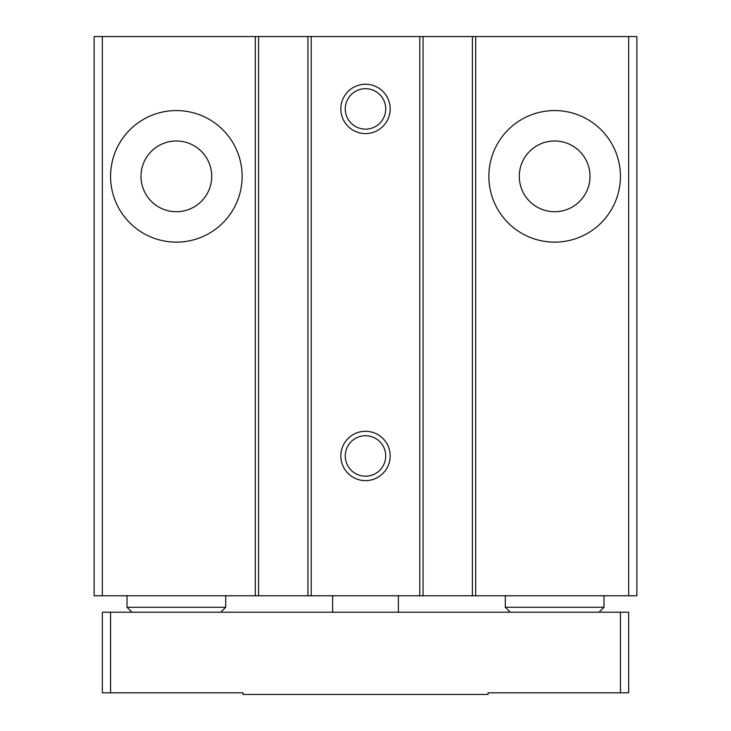 <?xml version="1.0" encoding="UTF-8"?>
<svg xmlns="http://www.w3.org/2000/svg" width="731" height="731" viewBox="0 0 731 731"><rect width="100%" height="100%" fill="white"/><g stroke="black" fill="none" stroke-linecap="round" stroke-linejoin="round"><path stroke-width="1.1" d="M590.008 176.354A35.362 35.362 0 0 1 536.965 206.983A35.362 35.362 0 0 1 536.965 145.725A35.362 35.362 0 0 1 590.008 176.354M211.716 176.354A35.362 35.362 0 0 1 158.673 206.983A35.362 35.362 0 0 1 158.673 145.725A35.362 35.362 0 0 1 211.716 176.354M242.144 176.354A65.79 65.79 0 0 1 143.459 233.326A65.79 65.79 0 0 1 143.459 119.381A65.79 65.79 0 0 1 242.144 176.354M628.66 36.55L628.66 595.765L636.884 595.765L636.884 36.55L102.34 36.55L102.34 595.765L94.116 595.765L94.116 36.55L102.34 36.55M258.591 36.55L258.591 595.765L102.34 595.765M390.171 108.919A24.671 24.671 0 0 1 353.164 130.282A24.671 24.671 0 0 1 353.164 87.556A24.671 24.671 0 0 1 390.171 108.919M390.171 455.961A24.671 24.671 0 0 1 353.164 477.325A24.671 24.671 0 0 1 353.164 434.598A24.671 24.671 0 0 1 390.171 455.961M423.066 36.55L423.066 595.765L258.591 595.765M620.436 176.354A65.79 65.79 0 0 1 521.751 233.326A65.79 65.79 0 0 1 521.751 119.381A65.79 65.79 0 0 1 620.436 176.354M628.66 595.765L423.066 595.765M472.409 36.55L472.409 595.765M307.934 36.55L307.934 595.765M385.721 455.961A20.221 20.221 0 0 1 355.385 473.478A20.221 20.221 0 0 1 355.385 438.445A20.221 20.221 0 0 1 385.721 455.961M385.721 108.919A20.221 20.221 0 0 1 355.385 126.436A20.221 20.221 0 0 1 355.385 91.402A20.221 20.221 0 0 1 385.721 108.919M620.436 612.212L102.34 612.212L102.34 692.805L242.966 692.805L242.966 694.45L488.034 694.45L488.034 692.805L628.66 692.805L628.66 612.212L620.436 612.212L620.436 692.805M110.564 612.212L110.564 692.805M603.989 595.765L603.989 607.278L505.304 607.278L505.304 595.765M599.054 612.212L603.989 607.278M225.696 595.765L225.696 607.278L127.011 607.278L127.011 595.765M220.762 612.212L225.696 607.278M398.395 595.765L398.395 612.212M255.302 36.55L255.302 595.765M311.223 36.55L311.223 595.765M419.777 36.55L419.777 595.765M475.698 36.55L475.698 595.765M510.238 612.212L505.304 607.278M131.946 612.212L127.011 607.278M332.605 595.765L332.605 612.212"/></g></svg>
